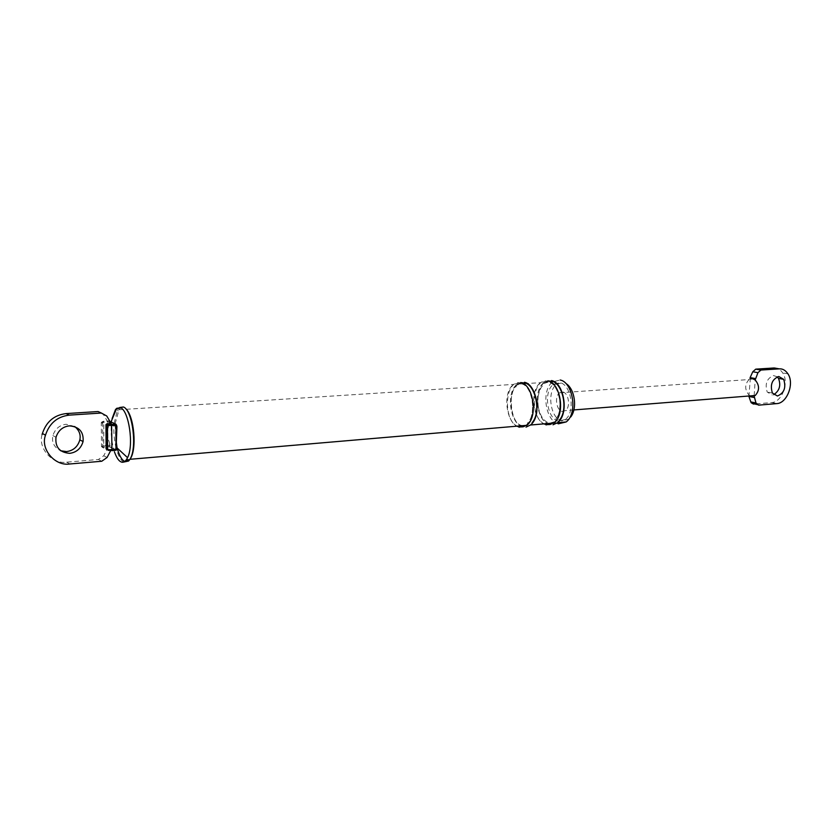 <?xml version="1.0" encoding="UTF-8"?>
<svg xmlns="http://www.w3.org/2000/svg" width="832" height="832" viewBox="0 0 832 832"><rect width="100%" height="100%" fill="white"/><g stroke="black" fill="none" stroke-linecap="round" stroke-linejoin="round"><path stroke-width="0.62" stroke-dasharray="4.16 3.12" d="M774.082 367.973C777.275 367.713 780.073 369.252 782.486 372.58C789.651 382.158 781.903 402.147 771.763 402.563L753.48 404.102L758.628 405.153M750.298 395.897L748.998 395.065L750.308 378.903M748.914 396.448L748.998 395.065C744.588 389.563 744.619 384.374 749.091 379.496L750.038 379.007M754.177 395.585L755.196 379.954M754.146 396.084L751.525 396.302M562.921 391.997C568.495 392.974 570.877 406.765 565.542 410.613L562.068 411.445C556.494 410.332 554.216 396.656 559.541 392.829L562.921 391.997M777.202 376.834L773.573 375.554C766.834 378.362 764.722 383.864 767.239 392.07L772.273 395.013M42.058 434.626C37.877 448.157 52.281 464.589 66.674 462.166L98.446 459.482L103.74 455.738L107.973 447.668L103.678 448.011L102.378 447.356L108.004 446.399L111.176 447.637L107.931 438.225L107.869 428.719L109.533 423.155L110.687 421.73M109.533 423.155L109.522 421.73L108.628 420.898L102.19 421.699L103.48 422.302L107.796 422.001L111.166 423.55M113.599 423.176L116.022 424.278M111.176 447.637L116.178 450.143L117.042 449.384M108.326 450.382L107.432 449.675M107.64 449.665L111.332 449.363L107.973 447.668M107.931 438.225L107.869 428.719M565.282 419.526L558.334 421.179C547.352 418.818 542.953 391.903 553.436 384.353L560.009 382.699C571.022 384.488 575.827 411.902 565.282 419.526L568.599 419.245L561.652 420.898C550.638 418.548 546.239 391.674 556.754 384.134L563.337 382.481M558.22 423.852C545.709 421.117 540.717 390.489 552.666 381.888L560.134 380.006M549.598 424.59C537.129 421.834 532.158 391.071 544.045 382.439L551.47 380.557M549.619 424.102C532.865 420.545 534.633 376.584 551.45 381.046M546.052 424.902C533.603 422.136 528.622 391.31 540.498 382.668L547.914 380.786M547.893 381.274C565.126 384.166 563.098 429.978 546.073 424.414C529.35 420.836 531.097 376.802 547.893 381.274M522.662 426.92C510.359 424.091 505.388 392.902 517.098 384.176L524.43 382.273M522.683 426.421C506.147 422.77 507.801 378.227 524.41 382.772M519.022 427.232C506.73 424.393 501.769 393.151 513.458 384.405L520.77 382.512M520.749 383.011C537.763 385.965 535.839 432.422 519.043 426.733C502.528 423.072 504.171 378.446 520.749 383.011M103.678 448.011L102.773 447.19L102.596 423.27L103.48 422.302M107.796 422.001L103.438 414.513L98.062 411.538M74.662 426.504L66.238 424.268C59.613 425.038 55.162 428.813 52.884 435.583C51.511 442.291 54.101 447.346 60.632 450.757M110.687 450.59L111.332 449.363M103.74 455.738L107.078 457.486M103.438 414.513L106.787 416.031M116.355 448.999L113.766 448.937M114.473 451.922C111.03 440.357 110.25 429.229 112.122 418.527M116.074 443.279L115.097 423.862M115.097 423.758L119.038 409.76C120.723 407.586 122.439 406.9 124.197 407.711L125.726 408.689M129.47 459.95L124.467 461.25M123.739 462.051C120.983 460.689 118.518 456.342 116.345 449.01M116.095 448.074C114.078 439.431 113.412 431.215 114.13 423.415M114.14 423.342L117.416 410.311L119.735 407.482M771.763 402.563L776.932 403.593M110.261 445.786L108.805 446.451M102.596 423.27L101.296 422.656L107.526 421.595L107.661 420.909L109.45 421.71L109.46 423.342M109.595 443.83L109.606 445.463L107.692 445.349L107.526 421.595L109.45 421.71M108.004 446.399L107.692 445.349L103.709 445.661L103.834 421.117M102.378 447.356L101.483 446.534L101.296 422.656L102.19 421.699M116.927 426.566L116.917 425.121L115.96 425.474M109.98 421.522L108.628 420.898M117.062 449.176L117.052 447.741M109.678 445.494L109.668 444.08M109.522 421.73L110.105 422.001M104.021 446.711L103.709 445.661L101.483 446.534L102.773 447.19M66.674 462.166L69.846 463.975M98.446 459.482L101.754 461.25M787.925 373.849L782.725 372.944M559.541 392.829L749.039 379.538M573.82 409.947L565.542 410.613M772.408 393.058L767.239 392.07M110.344 445.994L109.606 445.463M102.617 423.093L101.317 422.49L103.667 421.19L107.661 420.909M553.436 384.353L556.754 384.134M544.045 382.439L552.666 381.888M548.007 382.169L543.795 383.542L542.235 386.298C541.466 385.84 536.38 396.219 537.992 405.288C539.625 415.251 543.462 421.242 549.515 423.259L554.102 421.897L555.672 419.099C564.2 410.696 559.073 382.762 548.007 382.169M525.595 425.433L527.072 424.382L528.57 421.325C536.546 414.232 532.23 384.27 520.842 383.833L516.734 385.112L515.247 388.138C508.643 390.936 509.746 424.746 522.6 425.641L522.787 425.672M119.038 409.76L513.458 384.405M128.586 461.032L129.189 460.252M118.31 410.914L117.416 410.311M116.189 409.427L118.31 408.928M517.098 384.176L540.498 382.668M55.994 437.247L52.884 435.583"/><path stroke-width="1.25" d="M756.298 403.759L751.15 402.709L750.828 401.929L755.966 402.969L758.628 405.153L776.932 403.593C787.082 403.166 794.851 383.094 787.686 373.474C785.273 370.146 782.475 368.607 779.282 368.857L760.937 370.053L757.952 372.674L755.196 379.954C759.647 385.424 759.637 390.614 755.186 395.533L754.177 395.585M751.15 402.709L753.48 404.102M755.966 402.969L754.146 396.084M749.122 396.5L754.052 397.467M750.828 401.929L748.935 396.51M750.048 378.924L750.131 377.614L755.29 378.55M750.308 378.903L752.658 378.737L755.196 379.954M751.525 396.302L750.298 395.897M750.131 377.614L752.783 371.758L757.952 372.674M779.282 368.857L774.082 367.973L755.768 369.148L752.783 371.758M777.442 396.011C784.212 393.099 786.292 387.535 783.671 379.33L778.762 376.48C772.013 379.298 769.902 384.821 772.408 393.058L777.442 396.011M773.708 394.69C779.542 390.759 781.134 385.33 778.482 378.394L777.202 376.834M111.894 450.622L115.981 450.216L108.326 450.382L107.422 449.55L112.081 449.883L116.355 448.999M107.016 449.717L106.111 448.885L105.955 424.663L106.829 423.852L111.166 423.55L106.787 416.031L101.39 413.036L69.295 415.126C56.982 416.603 48.932 423.654 45.126 436.29C40.914 449.894 55.38 466.409 69.846 463.975L101.754 461.25L107.078 457.486L110.687 450.59M117.042 449.384L115.97 450.237L115.96 425.474L107.255 425.443L108.15 424.466L116.022 424.278L109.98 421.522M566.093 383.625C574.85 389.064 577.543 408.356 570.71 417.009M560.134 380.006C572.676 382.002 578.178 413.265 566.155 421.959L558.22 423.852M551.47 380.557C563.971 382.564 569.473 413.982 557.502 422.708L553.01 424.788M551.45 381.046C562.619 382.803 568.745 409.937 559.239 420.326M547.914 380.786C560.383 382.803 565.885 414.274 553.946 423.01L546.052 424.902M524.43 382.273C536.765 384.332 542.256 416.198 530.462 425.017L525.99 427.128M524.41 382.772C535.454 384.582 541.549 412.204 532.116 422.687M520.77 382.512C533.083 384.571 538.574 416.499 526.802 425.329L519.022 427.232M116.324 424.85L116.927 426.566L116.334 442.322L117.052 447.741L116.47 448.874M101.39 413.036L98.062 411.538L66.113 413.598C53.862 415.054 45.843 422.063 42.058 434.626M60.632 450.757L66.55 451.589C73.32 450.674 77.75 446.774 79.841 439.878C80.922 434.678 79.196 430.217 74.662 426.504M69.722 453.336C76.523 452.41 80.974 448.479 83.075 441.542C83.834 431.964 79.279 426.733 69.42 425.859C62.764 426.639 58.292 430.435 55.994 437.247C55.026 447.148 59.602 452.514 69.722 453.336M112.122 418.527L115.471 409.604L116.688 408.325L111.01 421.99M116.282 432.682L116.334 442.322M116.688 408.325L120.505 407.722C128.7 410.301 134.181 445.12 127.546 457.652L126.464 459.618C124.613 462.134 122.73 462.852 120.806 461.781C118.57 460.699 116.459 457.413 114.473 451.922M124.467 461.25C121.69 459.867 119.236 455.437 117.104 447.959M117.052 447.751L116.074 443.279M125.726 408.689C134.16 415.771 137.301 449.779 129.969 459.295L129.47 459.95M119.735 407.482L123.458 407.004C132.496 409.874 137.738 449.155 129.532 459.846L128.586 461.032L123.739 462.051M116.345 449.01L116.095 448.074M755.768 369.148L760.937 370.053M105.955 424.642L107.442 425.506L107.609 449.634L111.946 450.559L111.602 424.705M116.355 448.989L117.062 449.176M106.111 448.885L107.422 449.55L107.255 425.443L105.934 424.819M106.829 423.852L108.15 424.466M115.96 425.474L115.638 424.424M66.113 413.598L69.295 415.126M755.238 395.502L573.82 409.947M778.482 378.394L783.671 379.33M45.396 435.105L42.328 433.451M127.546 457.652L117 447.866M566.155 421.959L557.502 422.708M525.595 425.433L522.787 425.672M526.802 425.329L129.969 459.295M129.532 459.846L126.464 459.618M115.471 409.604L116.189 409.427M553.946 423.01L530.462 425.017M79.841 439.878L83.075 441.542"/></g></svg>
